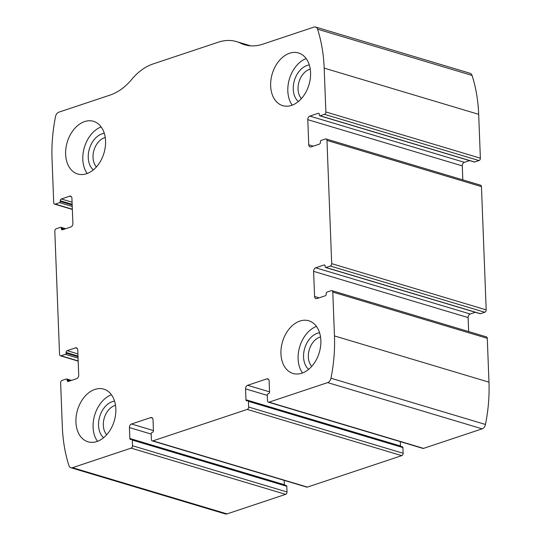 <?xml version="1.0" encoding="UTF-8"?>
<svg xmlns="http://www.w3.org/2000/svg" width="541" height="541" viewBox="0 0 541 541"><rect width="100%" height="100%" fill="white"/><g stroke="black" fill="none" stroke-linecap="round" stroke-linejoin="round"><path stroke-width="0.81" d="M332.783 292.079L334.466 335.927A134.966 94.093 106.7 0 1 330.964 378.227A4.997 3.483 106.7 0 1 327.65 382.609L269.026 402.159A2.002 1.393 106.7 0 1 268.377 402.179A2.002 1.393 106.7 0 1 267.497 400.746L267.281 395.058A1.001 0.697 106.7 0 1 267.971 393.868L268.512 393.686A1.501 1.048 106.7 0 0 269.546 391.9L269.127 380.999A3.003 2.09 106.7 0 0 267.815 378.849A3.003 2.09 106.7 0 0 266.841 378.883L247.609 385.293A3.003 2.09 106.7 0 0 245.546 388.864L245.959 399.765A1.501 1.048 106.7 0 0 246.622 400.84A1.501 1.048 106.7 0 0 247.109 400.82L247.65 400.644A1.001 0.697 106.7 0 1 248.414 401.348L248.63 407.035A2.002 1.393 106.7 0 1 247.251 409.415L152.907 440.868A2.002 1.393 106.7 0 1 152.258 440.888A2.002 1.393 106.7 0 1 151.385 439.461L151.162 433.767A1.001 0.697 106.7 0 1 151.852 432.584L152.4 432.401A1.501 1.048 106.7 0 0 153.434 430.616L153.015 419.715A3.003 2.09 106.7 0 0 151.696 417.564A3.003 2.09 106.7 0 0 150.729 417.591L131.497 424.002A3.003 2.09 106.7 0 0 129.427 427.573L129.847 438.481A1.501 1.048 106.7 0 0 130.503 439.549A1.501 1.048 106.7 0 0 130.99 439.535L131.531 439.353A1.001 0.697 106.7 0 1 132.295 440.063L132.511 445.75A2.002 1.393 106.7 0 1 131.132 448.131L72.508 467.674A4.997 3.483 106.7 0 1 70.891 467.722A4.997 3.483 106.7 0 1 68.944 465.585A134.966 94.093 106.7 0 1 62.323 426.666L60.633 382.818A2.002 1.393 106.7 0 1 62.012 380.438L66.367 378.984A1.001 0.697 106.7 0 1 67.131 379.694L67.158 380.404A1.501 1.048 106.7 0 0 67.814 381.479A1.501 1.048 106.7 0 0 68.301 381.466L76.646 378.68A3.003 2.09 106.7 0 0 78.716 375.109L77.748 349.986A3.003 2.09 106.7 0 0 76.43 347.843A3.003 2.09 106.7 0 0 75.463 347.87L67.118 350.649A1.501 1.048 106.7 0 0 66.083 352.434L66.11 353.145A1.001 0.697 106.7 0 1 65.42 354.335L61.065 355.789A2.002 1.393 106.7 0 1 60.423 355.809A2.002 1.393 106.7 0 1 59.544 354.375L54.81 231.135A2.002 1.393 106.7 0 1 56.19 228.755L60.545 227.301A1.001 0.697 106.7 0 1 61.302 228.004L61.329 228.721A1.501 1.048 106.7 0 0 61.992 229.79A1.501 1.048 106.7 0 0 62.472 229.776L70.817 226.997A3.003 2.09 106.7 0 0 72.886 223.426L71.926 198.304A3.003 2.09 106.7 0 0 70.607 196.153A3.003 2.09 106.7 0 0 69.633 196.187L61.289 198.966A1.501 1.048 106.7 0 0 60.254 200.752L60.281 201.462A1.001 0.697 106.7 0 1 59.598 202.652L55.243 204.106A2.002 1.393 106.7 0 1 54.594 204.126A2.002 1.393 106.7 0 1 53.715 202.692L52.031 158.844A134.966 94.093 106.7 0 1 55.534 116.545A4.997 3.483 106.7 0 1 58.854 112.163L110.134 95.067A55.987 39.033 106.7 0 0 131.632 79.5A55.987 39.033 106.7 0 1 153.123 63.926L218.442 42.151A55.987 39.033 106.7 0 1 236.532 41.603A55.987 39.033 106.7 0 1 240.576 43.172A55.987 39.033 106.7 0 0 244.62 44.747A55.987 39.033 106.7 0 0 262.71 44.2L313.99 27.097A4.997 3.483 106.7 0 1 315.606 27.05A4.997 3.483 106.7 0 1 317.56 29.187A134.966 94.093 106.7 0 1 324.181 68.112L325.865 111.953A2.002 1.393 106.7 0 1 324.485 114.334L320.13 115.788A1.001 0.697 106.7 0 1 319.373 115.084L319.346 114.374A1.501 1.048 106.7 0 0 318.683 113.299A1.501 1.048 106.7 0 0 318.203 113.312L309.851 116.092A3.003 2.09 106.7 0 0 307.788 119.662L308.749 144.785A3.003 2.09 106.7 0 0 310.067 146.936A3.003 2.09 106.7 0 0 311.034 146.909L319.386 144.122A1.501 1.048 106.7 0 0 320.414 142.337L320.387 141.627A1.001 0.697 106.7 0 1 321.077 140.437L325.432 138.983A2.002 1.393 106.7 0 1 326.081 138.963A2.002 1.393 106.7 0 1 326.96 140.396L331.694 263.643A2.002 1.393 106.7 0 1 330.314 266.023L325.959 267.47A1.001 0.697 106.7 0 1 325.195 266.767L325.168 266.057A1.501 1.048 106.7 0 0 324.512 264.982A1.501 1.048 106.7 0 0 324.025 264.995L315.68 267.781A3.003 2.09 106.7 0 0 313.611 271.352L314.578 296.475A3.003 2.09 106.7 0 0 315.897 298.618A3.003 2.09 106.7 0 0 316.864 298.591L325.209 295.805A1.501 1.048 106.7 0 0 326.243 294.02L326.216 293.31A1.001 0.697 106.7 0 1 326.906 292.12L331.261 290.673A2.002 1.393 106.7 0 1 331.904 290.652A2.002 1.393 106.7 0 1 332.783 292.079L487.285 338.308L488.969 382.156A134.966 94.093 106.7 0 1 485.466 424.455A4.997 3.483 106.7 0 1 482.146 428.837L423.522 448.381A2.002 1.393 106.7 0 1 422.879 448.401L268.377 402.179M326.081 138.963L480.577 185.191A2.002 1.393 106.7 0 1 481.456 186.625L486.19 309.865A2.002 1.393 106.7 0 1 484.81 312.245L330.314 266.023M286.033 485.581A1.001 0.697 106.7 0 1 286.791 486.285L287.014 491.972A2.002 1.393 106.7 0 1 285.634 494.352L227.01 513.903A4.997 3.483 106.7 0 1 225.394 513.95L70.891 467.722M402.146 446.866A1.001 0.697 106.7 0 1 402.91 447.576L403.126 453.263A2.002 1.393 106.7 0 1 401.753 455.644L307.403 487.096A2.002 1.393 106.7 0 1 306.761 487.116L152.258 440.888M315.606 27.05L470.109 73.278A4.997 3.483 106.7 0 1 472.056 75.415A134.966 94.093 106.7 0 1 478.677 114.334L480.367 158.182A2.002 1.393 106.7 0 1 478.988 160.562L324.485 114.334M319.812 115.801L474.308 162.023A1.001 0.697 106.7 0 0 474.633 162.016L478.988 160.562M462.819 179.876L462.285 165.891A3.003 2.09 106.7 0 1 464.354 162.32L469.527 160.596M325.635 267.484L480.137 313.706A1.001 0.697 106.7 0 0 480.455 313.699L484.81 312.245M468.648 331.565L468.114 317.574A3.003 2.09 106.7 0 1 470.183 314.003L475.356 312.279M331.904 290.652L486.406 336.874A2.002 1.393 106.7 0 1 487.285 338.308M400.496 446.264A1.501 1.048 106.7 0 1 400.462 445.987L400.293 441.645M284.377 484.979A1.501 1.048 106.7 0 1 284.343 484.702L284.181 480.361M320.86 340.465A27.496 19.165 -73.3 0 0 308.783 320.779A27.496 19.165 -73.3 0 0 282.544 341.628A27.496 19.165 -73.3 0 0 293.026 373.459A27.496 19.165 -73.3 0 0 320.86 340.465M310.575 72.65A27.496 19.165 -73.3 0 0 298.497 52.964A27.496 19.165 -73.3 0 0 272.251 73.806A27.496 19.165 -73.3 0 0 282.733 105.644A27.496 19.165 -73.3 0 0 310.575 72.65M115.842 408.82A27.496 19.165 -73.3 0 0 103.764 389.135A27.496 19.165 -73.3 0 0 77.525 409.977A27.496 19.165 -73.3 0 0 88.007 441.814A27.496 19.165 -73.3 0 0 115.842 408.82M105.556 140.998A27.496 19.165 -73.3 0 0 93.478 121.312A27.496 19.165 -73.3 0 0 67.233 142.161A27.496 19.165 -73.3 0 0 77.715 173.992A27.496 19.165 -73.3 0 0 105.556 140.998M105.231 137.515A16.615 11.584 -73.3 0 0 93.992 150.168A16.615 11.584 -73.3 0 0 96.433 166.912M104.278 133.309A19.997 13.938 -73.3 0 0 89.407 148.795A19.997 13.938 -73.3 0 0 93.329 169.901M101.147 126.939A27.496 19.165 -73.3 0 0 84.403 147.294A27.496 19.165 -73.3 0 0 87.216 173.505M115.524 405.331A16.615 11.584 -73.3 0 0 104.278 417.983A16.615 11.584 -73.3 0 0 106.726 434.734M114.57 401.131A19.997 13.938 -73.3 0 0 99.7 416.617A19.997 13.938 -73.3 0 0 103.622 437.723M111.432 394.754A27.496 19.165 -73.3 0 0 94.689 415.116A27.496 19.165 -73.3 0 0 97.502 441.328M310.25 69.16A16.615 11.584 -73.3 0 0 299.011 81.813A16.615 11.584 -73.3 0 0 301.452 98.563M309.303 64.954A19.997 13.938 -73.3 0 0 294.426 80.44A19.997 13.938 -73.3 0 0 298.355 101.552M306.165 58.584A27.496 19.165 -73.3 0 0 289.421 78.945A27.496 19.165 -73.3 0 0 292.235 105.157M320.543 336.975A16.615 11.584 -73.3 0 0 309.296 349.628A16.615 11.584 -73.3 0 0 311.744 366.379M319.589 332.776A19.997 13.938 -73.3 0 0 304.718 348.262A19.997 13.938 -73.3 0 0 308.64 369.368M316.451 326.406A27.496 19.165 -73.3 0 0 299.707 346.761A27.496 19.165 -73.3 0 0 302.52 372.972M488.969 382.156L334.466 335.927M486.19 309.865L331.694 263.643M481.456 186.625L326.96 140.396M227.01 513.903L72.508 467.674M285.634 494.352L131.132 448.131M307.403 487.096L152.907 440.868M401.753 455.644L247.251 409.415M478.677 114.334L324.181 68.112M472.056 75.415L317.56 29.187M480.367 158.182L325.865 111.953M485.466 424.455L330.964 378.227M482.146 428.837L327.65 382.609M423.522 448.381L269.026 402.159M248.86 45.654L240.576 43.172M474.633 162.016L320.13 115.788M319.082 113.576L318.203 113.312M464.354 162.32L309.851 116.092M462.285 165.891L307.788 119.662M313.307 146.151L308.749 144.785M480.455 313.699L325.959 267.47M324.911 265.259L324.025 264.995M470.183 314.003L315.68 267.781M468.114 317.574L313.611 271.352M319.129 297.834L314.578 296.475M268.606 379.41L266.841 378.883M269.546 391.853L247.609 385.293M267.295 395.37L245.546 388.864M400.462 445.987L245.959 399.765M402.91 447.576L248.414 401.348M403.126 453.263L248.63 407.035M152.488 418.119L150.729 417.591M153.428 430.568L131.497 424.002M151.176 434.085L129.427 427.573M284.343 484.702L129.847 438.481M286.791 486.285L132.295 440.063M287.014 491.972L132.511 445.75M70.546 380.715L67.131 379.694M69.437 381.087L67.158 380.404M77.228 348.397L75.463 347.87M77.897 353.875L67.118 350.649M77.978 355.998L66.083 352.434M78.005 356.708L66.11 353.145M78.06 358.122L65.42 354.335M78.168 360.908L61.065 355.789M72.345 209.218L55.243 204.106M72.237 206.432L59.598 202.652M72.183 205.019L60.281 201.462M72.156 204.309L60.254 200.752M72.075 202.192L61.289 198.966M71.398 196.714L69.633 196.187M63.608 229.398L61.329 228.721M64.717 229.032L61.302 228.004M250.666 45.836L236.532 41.603M402.47 446.859L247.974 400.631M286.351 485.568L131.855 439.346M71.473 380.404L66.692 378.977M78.181 361.124L60.423 355.809M72.352 209.435L54.594 204.126M65.644 228.721L60.863 227.294"/></g></svg>
